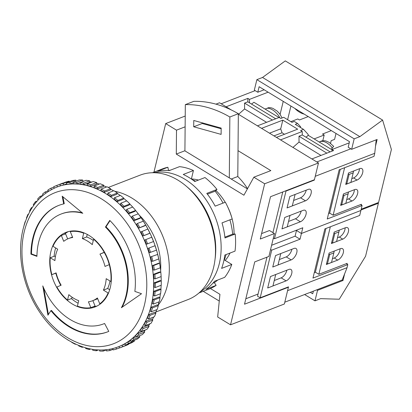 <?xml version="1.0" encoding="UTF-8"?>
<svg xmlns="http://www.w3.org/2000/svg" width="412" height="412" viewBox="0 0 412 412"><rect width="100%" height="100%" fill="white"/><g stroke="black" fill="none" stroke-linecap="round" stroke-linejoin="round"><path stroke-width="0.62" d="M279.969 117.935A12.89 7.009 -127 0 0 267.146 108.232L266.549 108.68A12.89 7.009 -127 0 0 265.148 108.974A12.89 7.009 -127 0 0 265.014 109.031M319.336 142.073A12.89 7.009 53 0 1 332.288 147.851L331.691 148.305A12.89 7.009 53 0 1 332.469 149.345M297.557 123.466L294.256 121.458L291.969 122.343L283.724 117.327L280.819 118.45L279.166 117.446L257.454 125.845L261.574 128.353L282.817 120.139L297.665 129.167L276.416 137.381L280.541 139.889L302.259 131.49L300.611 130.491L303.515 129.363L295.27 124.347L297.557 123.466L300.606 126.778L300.436 127.493M303.515 129.363L308.207 134.461L307.903 135.713M320.994 155.422L299.035 142.068L298.999 136.207L302.279 134.94L302.259 131.49M302.279 134.94L330.146 151.884M272.435 120.052L244.568 103.103L247.854 101.836L275.716 118.78M271.601 245.269L295.085 236.189L300.034 239.197L301.414 233.48L360.902 210.481L301.414 233.48L296.465 230.473L301.414 233.48L302.799 227.764L274.469 238.718L286 191.065L314.325 180.116L315.247 176.3L374.735 153.3L373.998 156.354L339.153 169.821L327.257 218.999L362.102 205.526L359.702 215.435L324.862 228.907L312.966 278.085L347.805 264.612L346.286 263.685M300.394 221.78A6.669 3.301 121.3 0 0 305.462 216.104A6.669 3.301 121.3 0 0 305.241 210.367A6.669 3.301 121.3 0 0 303.16 210.347L284.749 217.464L281.983 228.902L300.394 221.78L295.445 218.772L288.56 221.435M305.467 200.814A6.669 3.301 -58.7 0 0 310.535 195.139A6.669 3.301 -58.7 0 0 310.313 189.402A6.669 3.301 -58.7 0 0 308.233 189.381L289.821 196.498L287.051 207.936L292.314 205.902L295.085 194.464L289.821 196.498L287.051 207.936L305.467 200.814L300.518 197.806A6.669 3.301 121.3 0 0 306.152 190.447A6.669 3.301 121.3 0 0 306.214 190.159M374.735 153.3L376.218 139.812M360.582 204.599L362.102 205.526M283.24 101.373L280.098 114.356M330.553 143.325L331.186 140.693L334.585 139.38L336.017 133.473M322.792 140.765L324.182 135.023L314.135 138.906M290.846 121.658L297.794 118.97L299.442 119.974L308.238 116.575M266.564 122.323L244.604 108.964L238.522 114.335M244.568 103.103L244.604 108.964M247.854 101.836L247.833 98.391L226.116 106.785L221.167 103.778L255.157 90.635M299.035 142.068L292.953 147.434M249.502 102.84L249.481 99.39L247.833 98.391M249.481 99.39L268.13 92.18M331.959 151.183L331.948 149.546L349.232 142.866M350.818 148.814L316.828 161.957L311.879 158.95L333.596 150.55L331.948 149.546M314.325 180.116L313.98 179.905M331.325 130.619L322.529 134.018L324.182 135.023M273.352 238.033L274.469 238.718M301.141 211.124A6.669 3.301 -58.7 0 1 301.079 211.413A6.669 3.301 -58.7 0 1 295.445 218.772M300.518 197.806L293.627 200.469M285.65 190.854L286 191.065M272.919 232.62L282.75 191.977M298.999 136.207L326.86 153.156M329.703 213.128L328.57 213.565M350.9 182.387L346.77 183.984L349.077 174.451L353.208 172.855L350.9 182.387M345.946 183.479L346.77 183.984M348.253 173.952L349.077 174.451M353.589 171.021L353.208 172.855M345.828 203.353L341.697 204.949L344.005 195.417L348.135 193.82L345.828 203.353M340.873 204.445L341.697 204.949M343.181 194.917L344.005 195.417M348.516 191.987L348.135 193.82M332.288 147.851L333.71 146.389L329.188 142.403L326.108 141.053C323.575 140.358 321.278 140.724 319.223 142.155M331.948 149.741L308.341 135.383L305.962 137.175M267.146 108.232L268.825 107.625L271.003 107.79L272.904 108.366L277.199 111.106L279.722 113.846L282.112 117.95M251.536 104.071L253.91 102.279L278.97 117.523M282.817 120.139L280.711 128.848L282.035 132.777L273.975 135.893M280.711 128.848L269.51 133.179M282.035 132.777L284.476 134.266M349.242 141.517A22.222 16.228 -111.1 0 0 349.494 141.774M294.817 108.413A22.222 16.228 -111.1 0 0 304.174 114.103M354.361 189.731A6.669 3.301 -58.7 0 1 348.511 198.914L346.734 199.599M359.434 168.766A6.669 3.301 121.3 0 1 353.584 177.948L351.807 178.633M340.245 169.404L329.667 213.107L333.133 215.213L344.628 167.71M257.799 92.236L254.333 90.13L256.872 79.65L354.181 138.834L351.642 149.314L348.181 147.208L349.515 141.682L259.133 86.711L257.799 92.236L264.169 89.775M287.617 119.696L290.918 106.044M361.278 205.022L361.458 204.259L333.133 215.213M375.523 146.131L377.14 139.457L351.642 149.314M361.211 209.193L378.582 202.477L391.4 149.494L382.599 120.072L285.289 60.888L262.537 77.456L359.846 136.645L382.599 120.072M256.872 79.65L262.537 77.456M354.181 138.834L359.846 136.645M351.972 201.02A6.669 3.301 121.3 0 0 357.044 195.34A6.669 3.301 121.3 0 0 356.823 189.602A6.669 3.301 121.3 0 0 354.742 189.582L343.407 193.964L340.642 205.397L351.972 201.02L348.511 198.914M348.48 172.999L359.81 168.616A6.669 3.301 -58.7 0 1 361.896 168.637A6.669 3.301 -58.7 0 1 362.117 174.374A6.669 3.301 -58.7 0 1 357.044 180.054L345.714 184.432L348.48 172.999M345.138 227.851A6.669 3.301 121.3 0 1 339.287 237.034L337.516 237.719M340.065 248.817A6.669 3.301 -58.7 0 1 334.214 258L332.443 258.685M313.357 291.145L312.718 293.777L310.324 292.319M330.331 226.791L318.837 274.299L315.376 272.193L325.949 228.485M344.628 273.831L343.016 280.5L342.192 280L347.069 267.661L347.805 264.612M318.837 274.299L347.167 263.345L346.981 264.107M316.699 289.857L317.523 290.357L314.984 300.842L304.607 294.529M361.03 209.955L378.396 203.24L377.701 202.817M378.396 203.24L365.578 256.228L339.256 299.23L320.649 298.649L314.984 300.842M317.523 290.357L343.016 280.5M345.519 227.702A6.669 3.301 -58.7 0 1 347.599 227.723A6.669 3.301 -58.7 0 1 347.821 233.46A6.669 3.301 -58.7 0 1 342.753 239.14L331.423 243.518L334.189 232.085L345.519 227.702M326.35 264.483L337.68 260.106A6.669 3.301 121.3 0 0 342.748 254.425A6.669 3.301 121.3 0 0 342.526 248.688A6.669 3.301 121.3 0 0 340.446 248.668L329.116 253.05L326.35 264.483M314.279 272.651L315.412 272.214M300.034 239.197L271.704 250.151L260.178 297.799L288.503 286.85L287.581 290.661L347.069 267.661M284.79 302.192L342.192 280M293.936 248.467A6.669 3.301 -58.7 0 1 296.017 248.488A6.669 3.301 -58.7 0 1 296.238 254.219A6.669 3.301 -58.7 0 1 291.171 259.9L272.759 267.022L275.525 255.584L293.936 248.467M270.452 276.55L288.863 269.433A6.669 3.301 121.3 0 1 290.949 269.453A6.669 3.301 121.3 0 1 291.171 275.185A6.669 3.301 121.3 0 1 286.098 280.866L267.687 287.988L270.452 276.55L275.716 274.516L272.95 285.954L267.687 287.988L270.452 276.55M331.531 262.439L333.838 252.906L329.708 254.503L327.406 264.035L331.531 262.439M334.22 251.073L333.838 252.906M326.577 263.531L327.406 264.035M328.884 254.003L329.708 254.503M336.604 241.473L338.911 231.941L334.781 233.537L332.474 243.07L336.604 241.473M339.292 230.107L338.911 231.941M331.65 242.565L332.474 243.07M333.957 233.037L334.781 233.537M266.981 257.16L257.536 296.197L260.178 297.799M271.704 250.151L270.586 249.471M291.917 249.245A6.669 3.301 -58.7 0 1 291.856 249.533A6.669 3.301 -58.7 0 1 286.222 256.892L291.171 259.9M279.336 259.555L286.222 256.892M274.263 280.521L281.149 277.858A6.669 3.301 121.3 0 0 286.783 270.499A6.669 3.301 121.3 0 0 286.85 270.21M234.078 234.067A46.669 34.078 -111.1 0 0 232.162 218.963M231.796 217.598A46.669 34.078 -111.1 0 0 227.47 206.422M225.199 202.266A46.669 34.078 -111.1 0 0 215.898 190.462M198.455 180.07A46.669 34.078 -111.1 0 0 191.389 178.978M153.918 172.731A64.447 47.056 68.9 0 1 205.011 198.301A64.447 47.056 68.9 0 1 219.318 263.582A64.447 47.056 68.9 0 1 200.036 292.01M152.507 172.731L162.694 168.796A64.447 47.056 68.9 0 1 167.885 167.246L157.688 171.186A64.447 47.056 68.9 0 1 169.296 170.599L179.498 166.654A64.447 47.056 68.9 0 1 193.434 170.527L183.237 174.467A64.447 47.056 68.9 0 1 194.783 181.491L204.98 177.546A64.447 47.056 68.9 0 1 216.98 189.453L206.778 193.393A64.447 47.056 68.9 0 1 215.162 206.144L225.364 202.204A64.447 47.056 68.9 0 1 232.203 218.947L222.006 222.892A64.447 47.056 68.9 0 1 224.983 237.956L235.18 234.011A64.447 47.056 68.9 0 1 235.031 251.114L224.828 255.054A64.447 47.056 68.9 0 1 223.567 261.939A64.447 47.056 68.9 0 1 221.605 268.397L231.802 264.452L224.313 259.9A54.446 39.753 -111.1 0 0 226.064 254.58M215.028 259.318A63.335 46.247 -111.1 0 0 187.002 186.832M158.095 305.23A66.672 48.678 -111.1 0 0 167.427 285.284A66.672 48.678 -111.1 0 0 114.794 191.307M155.849 312.018L188.166 299.524A66.672 48.678 -111.1 0 0 213.601 267.434A66.672 48.678 -111.1 0 0 196.354 196.673A66.672 48.678 -111.1 0 0 140.08 175.157L108.299 187.445M160.639 270.488A55.558 40.567 -111.1 0 0 139.246 215.157M160.036 297.68L158.852 297.119L152.903 299.421L154.088 299.977L160.036 297.68A87.117 63.608 68.9 0 1 159.248 301.795L153.3 304.097L152.146 303.392A85.562 62.47 -111.1 0 0 152.903 299.421M161.025 289.389L159.825 288.977L153.877 291.279L155.072 291.686L161.025 289.389A87.117 63.608 68.9 0 1 160.608 293.679L154.66 295.981L153.475 295.419A85.562 62.47 -111.1 0 0 153.877 291.279M161.277 280.819L160.077 280.562L154.129 282.864L155.329 283.121L161.277 280.819A87.117 63.608 68.9 0 1 161.241 285.243L155.288 287.54L154.093 287.133A85.562 62.47 -111.1 0 0 154.129 282.864M160.798 272.075L159.614 271.977L153.661 274.274L154.85 274.371L160.798 272.075A87.117 63.608 68.9 0 1 161.133 276.576L155.185 278.873L153.99 278.62A85.562 62.47 -111.1 0 0 153.661 274.274M159.588 263.242L158.424 263.299L152.476 265.601L153.64 265.544L159.588 263.242A87.117 63.608 68.9 0 1 160.299 267.774L154.351 270.076L153.166 269.973A85.562 62.47 -111.1 0 0 152.476 265.601M157.662 254.425L150.586 256.939L157.662 254.425A87.117 63.608 68.9 0 1 158.738 258.937L152.79 261.239L151.626 261.296A85.562 62.47 -111.1 0 0 150.586 256.939M155.036 245.717L148.016 248.385L155.036 245.717A87.117 63.608 68.9 0 1 156.467 250.161L149.396 252.674A85.562 62.47 -111.1 0 0 148.016 248.385M146.492 244.213A85.562 62.47 -111.1 0 0 144.787 240.031L151.745 237.209A87.117 63.608 68.9 0 1 153.516 241.54L146.492 244.213M148.902 233.692L142.954 235.988A85.562 62.47 -111.1 0 0 140.935 231.971L147.826 229.005A87.117 63.608 68.9 0 1 149.911 233.171L148.902 233.692M144.761 225.807L138.813 228.109A85.562 62.47 -111.1 0 0 136.511 224.288L137.366 223.484L143.319 221.187A87.117 63.608 68.9 0 1 145.699 225.143L144.761 225.807M138.267 213.838A87.117 63.608 68.9 0 1 140.919 217.541L140.065 218.345L134.116 220.647A85.562 62.47 -111.1 0 0 131.557 217.073L132.319 216.14L138.267 213.838A85.562 62.47 -111.1 0 0 135.61 210.481M134.868 211.392L128.92 213.689A85.562 62.47 -111.1 0 0 126.124 210.398L126.788 209.347L132.736 207.045A87.117 63.608 68.9 0 1 135.63 210.455L134.868 211.392M129.224 205.016L123.276 207.313A85.562 62.47 -111.1 0 0 120.278 204.342L120.834 203.183L126.783 200.886A87.117 63.608 68.9 0 1 129.888 203.961L129.224 205.016M123.193 199.29L117.245 201.586A85.562 62.47 -111.1 0 0 114.083 198.97L114.526 197.719L120.474 195.417A87.117 63.608 68.9 0 1 123.749 198.131L123.193 199.29M116.848 194.279L110.9 196.576A85.562 62.47 -111.1 0 0 107.604 194.34L107.923 193.007L113.872 190.705A87.117 63.608 68.9 0 1 117.291 193.022L116.848 194.279M110.251 190.035L104.303 192.332A85.562 62.47 -111.1 0 0 100.909 190.504L101.11 189.103L107.058 186.801A87.117 63.608 68.9 0 1 110.576 188.701L110.251 190.035M103.479 186.605L97.531 188.902A85.562 62.47 -111.1 0 0 94.075 187.496L94.152 186.044L100.101 183.747A87.117 63.608 68.9 0 1 103.68 185.204L103.479 186.605M96.609 184.03L90.655 186.327A85.562 62.47 -111.1 0 0 87.179 185.364L87.128 183.876L93.076 181.574A87.117 63.608 68.9 0 1 96.681 182.578L96.609 184.03M89.708 182.331L83.76 184.633A85.562 62.47 -111.1 0 0 80.294 184.118L80.119 182.614L86.067 180.312A87.117 63.608 68.9 0 1 89.656 180.847L89.708 182.331M82.853 181.532L76.905 183.834A85.562 62.47 -111.1 0 0 73.496 183.778L73.197 182.269L79.145 179.972A87.117 63.608 68.9 0 1 82.678 180.029L82.853 181.532M73.29 182.743L70.179 183.943A85.562 62.47 -111.1 0 0 66.857 184.344L66.44 182.851L72.388 180.554A87.117 63.608 68.9 0 1 75.829 180.137L76.035 181.172M66.698 183.783L63.649 184.962A85.562 62.47 -111.1 0 0 60.456 185.817L59.92 184.355L65.869 182.053A87.117 63.608 68.9 0 1 69.18 181.172L69.334 181.733M60.415 185.704L57.386 186.873A85.562 62.47 -111.1 0 0 57.35 186.888L56.887 187.069A85.562 62.47 68.9 0 1 129.111 214.683A85.562 62.47 68.9 0 1 151.245 305.493A85.562 62.47 68.9 0 1 118.599 346.672L119.063 346.497A85.562 62.47 -111.1 0 0 122.055 345.21L122.699 346.626L128.647 344.329A87.117 63.608 68.9 0 1 125.572 345.647A87.117 63.608 68.9 0 1 125.505 345.668L119.686 347.924M158.038 305.431A85.562 62.47 -111.1 0 0 158.785 302.573A85.562 62.47 -111.1 0 0 158.944 301.914M159.83 297.582A85.562 62.47 -111.1 0 0 160.423 293.751M160.896 289.342A85.562 62.47 -111.1 0 0 161.143 285.279M161.221 280.809A85.562 62.47 -111.1 0 0 161.107 276.586M160.793 272.075A85.562 62.47 -111.1 0 0 138.653 214.358M132.679 207.071A85.562 62.47 -111.1 0 0 129.837 204.043M126.649 200.938A85.562 62.47 -111.1 0 0 123.672 198.29M120.232 195.509A85.562 62.47 -111.1 0 0 117.199 193.285M113.496 190.854A85.562 62.47 -111.1 0 0 110.483 189.087M106.481 187.022A85.562 62.47 -111.1 0 0 103.603 185.735M99.246 184.076A85.562 62.47 -111.1 0 0 96.645 183.263M91.788 182.073A85.562 62.47 -111.1 0 0 89.682 181.697M84.033 181.1A85.562 62.47 -111.1 0 0 82.797 181.048M110.246 287.705A40 29.206 -111.1 0 0 99.9 245.248A40 29.206 -111.1 0 0 66.131 232.337A40 29.206 -111.1 0 0 50.872 251.593A40 29.206 -111.1 0 0 61.218 294.05A40 29.206 -111.1 0 0 94.981 306.961A40 29.206 -111.1 0 0 110.246 287.705M105.436 227.058A58.89 42.997 68.9 0 1 126.026 295.548A58.89 42.997 68.9 0 1 121.375 307.718L141.517 293.725L134.858 291.392A67.784 49.491 68.9 0 0 109.752 220.415L105.436 227.058L106.008 226.837L110.014 220.672M32.847 238.054A67.784 49.491 68.9 0 1 58.705 205.428A67.784 49.491 68.9 0 1 63.685 203.904L62.176 196.194L82.812 213.303A58.89 42.997 68.9 0 0 61.079 214.039A58.89 42.997 68.9 0 0 38.615 242.385A58.89 42.997 68.9 0 0 36.941 256.362L30.921 254.142A67.784 49.491 68.9 0 1 32.847 238.054M122.106 307.203A58.89 42.997 -111.1 0 0 126.597 295.327A58.89 42.997 -111.1 0 0 106.008 226.837M55.661 247.947A40 29.206 -111.1 0 0 55.12 249.95A40 29.206 -111.1 0 0 54.121 256.264M55.795 273.156A40 29.206 -111.1 0 0 60.765 285.367M71.389 298.582A40 29.206 -111.1 0 0 78.11 303.232M93.333 306.683A40 29.206 -111.1 0 0 97.062 306.023M58.993 205.315A67.784 49.491 -111.1 0 0 33.418 237.832A67.784 49.491 -111.1 0 0 31.492 253.921L30.921 254.142M36.946 255.934L31.492 253.921M109.7 289.708L107.661 288.467A33.336 24.339 -111.1 0 0 109.546 283.054A33.336 24.339 -111.1 0 0 109.973 280.984M111.24 281.391L110.88 281.53L106.183 278.672A33.336 24.339 68.9 0 1 105.297 284.697A33.336 24.339 68.9 0 1 103.412 290.11L108.114 292.968L108.614 292.772M107.661 288.467L103.412 290.11M225.204 260.446A46.669 34.078 -111.1 0 0 230.014 253.05M235.18 234.011L232.672 234.14A61.115 44.625 -111.1 0 0 229.917 219.833M231.802 264.452A64.447 47.056 68.9 0 1 224.7 277.327L214.503 281.272A64.447 47.056 68.9 0 1 205.933 289.317L216.13 285.372L214.322 282.617A61.115 44.625 -111.1 0 0 217.747 280.016M216.13 285.372A64.447 47.056 68.9 0 1 209.178 289.018L198.991 292.958M170.573 170.105A61.115 44.625 -111.1 0 0 168.529 170.496L167.885 167.246M191.379 179.029L193.434 170.527M195.509 181.208A54.446 39.753 -111.1 0 0 192.043 179.483M223.057 203.095A61.115 44.625 -111.1 0 0 215.126 191.189L216.98 189.453M224.895 237.147L232.672 234.14M223.999 260.024L224.313 259.9M212.922 283.157L214.322 282.617M207.396 194.176L215.126 191.189M139.256 335.996A85.562 62.47 -111.1 0 0 139.642 335.662M144.179 331.274A85.562 62.47 -111.1 0 0 145.333 329.971M148.567 325.794A85.562 62.47 -111.1 0 0 149.937 323.76M152.373 319.619A85.562 62.47 -111.1 0 0 153.707 316.988M155.54 312.806A85.562 62.47 -111.1 0 0 156.704 309.685M158.326 305.606L157.173 304.906L151.219 307.203L152.378 307.908L158.326 305.606A87.117 63.608 68.9 0 1 157.173 309.505L151.225 311.802L150.112 310.962A85.562 62.47 -111.1 0 0 151.219 307.203M155.911 313.084L154.799 312.244L148.85 314.547L149.963 315.386L155.911 313.084A87.117 63.608 68.9 0 1 154.412 316.715L148.464 319.017L147.398 318.049A85.562 62.47 -111.1 0 0 148.85 314.547M152.821 320.026L151.76 319.063L145.812 321.36L146.873 322.328L152.821 320.026A87.117 63.608 68.9 0 1 150.988 323.353L145.039 325.655L144.04 324.574A85.562 62.47 -111.1 0 0 145.812 321.36M149.093 326.361L148.093 325.279L142.145 327.581L143.144 328.663L149.093 326.361A87.117 63.608 68.9 0 1 146.94 329.348L140.992 331.65L140.07 330.465A85.562 62.47 -111.1 0 0 142.145 327.581M144.756 332.015L143.834 330.831L137.886 333.133L138.808 334.317L144.756 332.015A87.117 63.608 68.9 0 1 142.315 334.632L136.367 336.928L135.527 335.656A85.562 62.47 -111.1 0 0 137.886 333.133M136.238 336.733L133.081 337.953L133.921 339.231L139.869 336.928A87.117 63.608 68.9 0 1 137.165 339.143L131.217 341.445L130.47 340.091A85.562 62.47 -111.1 0 0 133.081 337.953M130.867 340.806L127.787 341.996L128.529 343.345L134.482 341.048A87.117 63.608 68.9 0 1 131.541 342.836L125.593 345.138L124.949 343.721A85.562 62.47 -111.1 0 0 127.787 341.996M125.094 344.035L122.055 345.21M26.667 218.164L26.45 218A87.117 63.608 -111.1 0 1 27.949 214.369L28.253 214.642M28.485 214.163L27.949 214.369M29.927 211.407L29.535 211.057A87.117 63.608 -111.1 0 1 31.374 207.73L31.822 208.215M32.388 207.334L31.374 207.73M33.794 205.289L33.269 204.723A87.117 63.608 -111.1 0 1 35.422 201.736L35.978 202.447M37.142 201.066L35.422 201.736M38.223 199.866L37.605 199.068A87.117 63.608 -111.1 0 1 40.041 196.452L40.664 197.394M43.002 195.309L40.041 196.452M43.162 195.175L42.493 194.155A87.117 63.608 -111.1 0 1 45.196 191.94L45.835 193.099M48.276 190.751L45.196 191.94M48.554 191.256L47.88 190.035A87.117 63.608 -111.1 0 1 50.82 188.248L51.428 189.582M53.854 187.074L50.82 188.248M54.338 188.14L53.715 186.754A87.117 63.608 -111.1 0 1 56.789 185.436A87.117 63.608 -111.1 0 1 56.851 185.415L57.386 186.873M62.799 183.113L56.851 185.415M69.18 181.172L63.232 183.469L63.649 184.962M63.232 183.469A87.117 63.608 -111.1 0 0 59.92 184.355M75.829 180.137L69.88 182.439L70.179 183.943M69.88 182.439A87.117 63.608 -111.1 0 0 66.44 182.851M82.678 180.029L76.73 182.331L76.905 183.834M76.73 182.331A87.117 63.608 -111.1 0 0 73.197 182.269M89.656 180.847L83.708 183.144L83.76 184.633M83.708 183.144A87.117 63.608 -111.1 0 0 80.119 182.614M96.681 182.578L90.733 184.875L90.655 186.327M90.733 184.875A87.117 63.608 -111.1 0 0 87.128 183.876M103.68 185.204L97.732 187.501L97.531 188.902M97.732 187.501A87.117 63.608 -111.1 0 0 94.152 186.044M110.576 188.701L104.627 190.998L104.303 192.332M104.627 190.998A87.117 63.608 -111.1 0 0 101.11 189.103M117.291 193.022L111.338 195.324L110.9 196.576M111.338 195.324A87.117 63.608 -111.1 0 0 107.923 193.007M123.749 198.131L117.801 200.428L117.245 201.586M117.801 200.428A87.117 63.608 -111.1 0 0 114.526 197.719M129.888 203.961L123.935 206.263L123.276 207.313M123.935 206.263A87.117 63.608 -111.1 0 0 120.834 203.183M135.63 210.455L129.682 212.757L128.92 213.689M129.682 212.757A87.117 63.608 -111.1 0 0 126.788 209.347M140.919 217.541L134.971 219.843L134.116 220.647M134.971 219.843A87.117 63.608 -111.1 0 0 132.319 216.14M145.699 225.143L138.813 228.109M139.75 227.439A87.117 63.608 -111.1 0 0 137.366 223.484M149.911 233.171L142.954 235.988M143.963 235.468A87.117 63.608 -111.1 0 0 141.877 231.302M147.568 243.842A87.117 63.608 -111.1 0 0 145.797 239.511M150.519 252.463A87.117 63.608 -111.1 0 0 149.087 248.014M152.79 261.239A87.117 63.608 -111.1 0 0 151.714 256.722M154.351 270.076A87.117 63.608 -111.1 0 0 153.64 265.544M155.185 278.873A87.117 63.608 -111.1 0 0 154.85 274.371M155.288 287.54A87.117 63.608 -111.1 0 0 155.329 283.121M154.66 295.981A87.117 63.608 -111.1 0 0 155.072 291.686M153.3 304.097A87.117 63.608 -111.1 0 0 154.088 299.977M151.225 311.802A87.117 63.608 -111.1 0 0 152.378 307.908M148.464 319.017A87.117 63.608 -111.1 0 0 149.963 315.386M145.039 325.655A87.117 63.608 -111.1 0 0 146.873 322.328M140.992 331.65A87.117 63.608 -111.1 0 0 143.144 328.663M136.367 336.928A87.117 63.608 -111.1 0 0 138.808 334.317M139.158 335.852L139.869 336.928M131.217 341.445A87.117 63.608 -111.1 0 0 133.921 339.231M134.085 340.333L134.482 341.048M125.593 345.138A87.117 63.608 -111.1 0 0 128.529 343.345M128.503 344.01L128.647 344.329M125.572 345.647L119.624 347.944A87.117 63.608 -111.1 0 1 119.557 347.97L119.027 346.507M119.624 347.944A87.117 63.608 -111.1 0 0 122.699 346.626M115.973 347.604L116.493 349.031L119.521 347.862M116.493 349.031A87.117 63.608 -111.1 0 1 113.182 349.912L112.79 348.506M109.597 349.185L109.973 350.53L113.027 349.35M109.973 350.53A87.117 63.608 -111.1 0 1 106.533 350.947L106.281 349.659M102.974 349.912L103.216 351.112L106.327 349.912M103.216 351.112A87.117 63.608 -111.1 0 1 99.683 351.055L99.555 349.942M96.176 349.762L96.295 350.772L98.52 349.912M96.295 350.772A87.117 63.608 -111.1 0 1 92.705 350.236L92.674 349.345M89.255 348.727L89.28 349.51L90.604 348.995M89.28 349.51A87.117 63.608 -111.1 0 1 85.681 348.506L85.711 347.862M82.287 346.806L82.261 347.337L83.013 347.048M82.261 347.337A87.117 63.608 -111.1 0 1 78.682 345.879L78.738 345.488M75.345 344.005L75.303 344.283L75.654 344.149M75.303 344.283A87.117 63.608 -111.1 0 1 71.786 342.382L71.822 342.233M67.192 339.529A87.117 63.608 -111.1 0 0 68.485 340.379M25.183 221.579A87.117 63.608 -111.1 0 0 24.035 225.477L24.071 225.498M50.903 310.648L47.931 315.185L42.776 285.887A58.89 42.997 68.9 0 0 103.556 323.899A58.89 42.997 68.9 0 0 104.586 323.482L108.773 331.387A67.784 49.491 68.9 0 1 107.594 331.866A67.784 49.491 68.9 0 1 50.903 310.648L51.479 310.427A67.784 49.491 -111.1 0 0 107.877 331.758M62.912 196.823L64.257 203.683L63.685 203.904M82.122 212.752A58.89 42.997 -111.1 0 0 61.656 213.818L61.079 214.039M43.739 288.153L48.338 314.109M103.556 323.899L104.128 323.678A58.89 42.997 -111.1 0 0 104.591 323.492M68.299 231.632A40 29.206 -111.1 0 0 64.2 234.366M55.388 256.671L54.487 256.125L50.238 257.768A39.557 28.881 -111.1 0 0 51.855 274.68L56.145 273.017M67.666 238.919L65.59 233.831L61.342 235.473A39.557 28.881 -111.1 0 0 53.004 246.33L57.701 249.188A33.336 24.339 68.9 0 0 54.935 260.626L50.238 257.768M93.297 240.443A33.336 24.339 -111.1 0 0 86.633 236.982L87.256 234.423M109.221 264.638A33.336 24.339 -111.1 0 0 104.221 252.453L104.602 252.288M101.161 303.289L99.776 303.824L97.381 297.964A33.336 24.339 68.9 0 1 92.582 300.739L96.83 299.097A33.336 24.339 -111.1 0 0 97.695 298.736M92.582 300.739A33.336 24.339 68.9 0 1 88.431 301.795L90.82 307.656L95.069 306.013L92.87 300.626M90.82 307.656A39.557 28.881 -111.1 0 1 77.415 306.101L78.728 300.672A33.336 24.339 68.9 0 1 68.835 294.652L67.522 300.08L71.77 298.437L72.064 297.212M61.342 235.473L63.731 241.334A33.336 24.339 68.9 0 1 68.536 238.558A33.336 24.339 68.9 0 1 72.687 237.503L70.292 231.642L72.028 230.972M84.239 232.991L83.698 233.197A39.557 28.881 -111.1 0 0 70.292 231.642M83.698 233.197L82.385 238.625A33.336 24.339 68.9 0 1 92.283 244.646L93.596 239.218L93.972 239.073M86.633 236.982L82.385 238.625M104.53 252.159L104.221 252.278A39.557 28.881 -111.1 0 0 93.596 239.218M104.221 252.278L99.967 254.096A33.336 24.339 68.9 0 1 105.009 266.435L109.566 264.499M104.221 252.453L99.967 254.096M110.88 281.53A39.557 28.881 -111.1 0 0 109.262 264.617M99.776 303.824A39.557 28.881 -111.1 0 0 108.114 292.968M51.855 274.68L56.104 272.862A33.336 24.339 68.9 0 0 61.146 285.202L56.897 287.02A39.557 28.881 -111.1 0 0 67.522 300.08M203.25 291.31L219.261 301.048M210.403 288.518L219.936 294.317L217.67 316.988L230.535 324.811L264.653 183.767L253.844 177.196L270.844 170.625L238.018 150.658L237.791 176.511A57.783 42.189 -111.1 0 1 247.524 188.66M247.406 188.876L184.792 150.792L176.29 154.078L243.914 195.206L253.844 177.196M230.535 324.811L284.352 304.005L288.41 287.231L288.065 287.02M295.085 236.189L296.537 230.184M261.589 233.589L269.489 230.535L274.438 233.547L268.907 256.418L254.74 261.893L244.507 304.205L288.41 287.231M245.82 298.777L258.061 294.044M185.127 126.824L176.506 130.156L165.696 123.579L153.939 172.18M165.696 123.579L185.22 116.035M215.96 104.148L219.519 102.773L231.436 110.025M274.438 233.547L260.276 239.022L270.509 196.709L314.418 179.735L318.476 162.961L238.337 114.222M264.653 183.767L318.476 162.961M272.759 267.022L275.525 255.584L280.788 253.55L278.023 264.988L272.759 267.022M290.012 215.43L284.749 217.464L281.983 228.902L287.241 226.868L290.012 215.43M176.506 130.156L176.29 154.078M193.707 126.778L193.764 120.474L221.162 128.086L221.11 134.389L193.707 126.778L202.21 123.492L221.156 128.755M184.916 150.864L185.323 104.627A120.005 87.622 68.9 0 1 229.845 116.998L238.342 113.712L238.018 150.658M229.845 116.998L229.309 177.866M231.24 179.04L237.791 176.511M185.323 104.627L193.82 101.342A120.005 87.622 68.9 0 1 238.342 113.712M202.215 122.822L202.21 123.492M353.584 177.948L357.044 180.054M334.214 258L337.68 260.106M339.287 237.034L342.753 239.14M281.149 277.858L286.098 280.866M144.494 304.731A80.999 59.143 -111.1 0 0 101.187 198.702A80.999 59.143 -111.1 0 0 24.267 231.611A80.999 59.143 -111.1 0 0 67.573 337.639A80.999 59.143 -111.1 0 0 144.494 304.731M56.887 187.069C39.66 194.279 28.371 208.395 23.021 229.402C16.562 255.244 23.175 287.834 39.609 312.044C59.081 341.914 92.561 357.235 118.599 346.672M62.737 183.139L56.789 185.436M72.491 237.029L68.536 238.558"/></g></svg>
